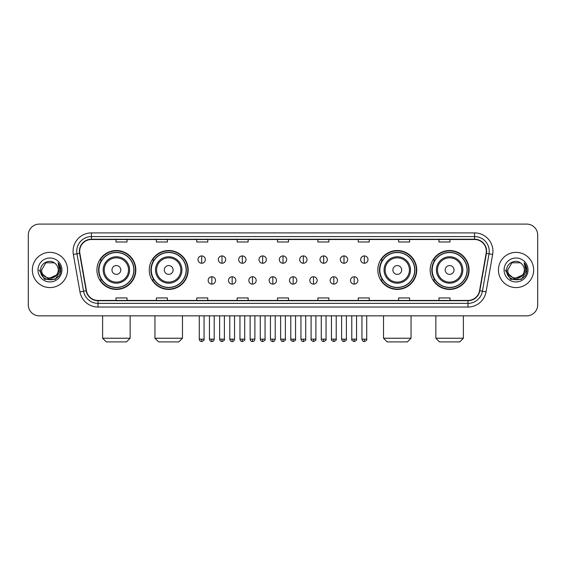 <?xml version="1.0" encoding="UTF-8"?>
<svg xmlns="http://www.w3.org/2000/svg" width="566" height="566" viewBox="0 0 566 566"><rect width="100%" height="100%" fill="white"/><g stroke="black" fill="none" stroke-linecap="round" stroke-linejoin="round"><path stroke-width="0.85" d="M430.167 269.975A19.449 19.449 0 0 0 449.616 289.424A19.449 19.449 0 0 0 469.072 269.975A19.449 19.449 0 0 0 449.616 250.519A19.449 19.449 0 0 0 430.167 269.975M377.833 269.975A19.449 19.449 0 0 0 397.282 289.424A19.449 19.449 0 0 0 416.739 269.975A19.449 19.449 0 0 0 397.282 250.519A19.449 19.449 0 0 0 377.833 269.975M149.261 269.975A19.449 19.449 0 0 0 168.718 289.424A19.449 19.449 0 0 0 188.167 269.975A19.449 19.449 0 0 0 168.718 250.519A19.449 19.449 0 0 0 149.261 269.975M96.928 269.975A19.449 19.449 0 0 0 116.384 289.424A19.449 19.449 0 0 0 135.833 269.975A19.449 19.449 0 0 0 116.384 250.519A19.449 19.449 0 0 0 96.928 269.975M101.597 279.88A17.801 17.801 0 0 1 101.597 260.063M153.931 279.88A17.801 17.801 0 0 1 153.931 260.063M382.496 279.88A17.801 17.801 0 0 1 382.496 260.063M434.83 279.88A17.801 17.801 0 0 1 434.83 260.063M28.3 235.109L28.3 304.833A11.009 11.009 0 0 0 39.309 315.849L526.691 315.849A11.009 11.009 0 0 0 537.7 304.833L537.7 235.109A11.009 11.009 0 0 0 526.691 224.094L39.309 224.094A11.009 11.009 0 0 0 28.3 235.109L28.3 304.833M32.34 269.975A17.617 17.617 0 0 0 49.957 287.585A17.617 17.617 0 0 0 67.566 269.975A17.617 17.617 0 0 0 49.957 252.358A17.617 17.617 0 0 0 32.34 269.975A17.617 17.617 0 0 0 49.957 287.585A17.617 17.617 0 0 0 67.566 269.975A17.617 17.617 0 0 0 49.957 252.358A17.617 17.617 0 0 0 32.34 269.975M498.434 269.975A17.617 17.617 0 0 0 516.043 287.585A17.617 17.617 0 0 0 533.66 269.975A17.617 17.617 0 0 0 516.043 252.358A17.617 17.617 0 0 0 498.434 269.975A17.617 17.617 0 0 0 516.043 287.585A17.617 17.617 0 0 0 533.66 269.975A17.617 17.617 0 0 0 516.043 252.358A17.617 17.617 0 0 0 498.434 269.975M79.679 251.254A11.745 11.745 0 0 1 91.423 239.51L474.577 239.51A11.745 11.745 0 0 1 486.144 253.292L479.543 290.726A11.745 11.745 0 0 1 467.976 300.433L98.024 300.433A11.745 11.745 0 0 1 86.457 290.726L79.856 253.292A11.745 11.745 0 0 1 79.679 251.254M79.389 251.254A12.035 12.035 0 0 0 79.573 253.342L86.174 290.775A12.035 12.035 0 0 0 98.024 300.723L467.976 300.723A12.035 12.035 0 0 0 479.827 290.775L486.427 253.342A12.035 12.035 0 0 0 474.577 239.22L91.423 239.22A12.035 12.035 0 0 0 79.389 251.254M73.354 254.438A18.353 18.353 0 0 1 91.423 232.902L474.577 232.902A18.353 18.353 0 0 1 492.646 254.438L486.045 291.872A18.353 18.353 0 0 1 467.976 307.041L98.024 307.041A18.353 18.353 0 0 1 79.955 291.872L73.354 254.438L76.969 253.801A14.681 14.681 0 0 1 91.423 236.574L474.577 236.574A14.681 14.681 0 0 1 489.031 253.801L482.43 291.235A14.681 14.681 0 0 1 467.976 303.369L98.024 303.369A14.681 14.681 0 0 1 83.57 291.235L76.969 253.801A14.681 14.681 0 0 1 76.743 251.254M526.691 224.094L39.309 224.094M39.309 315.849L526.691 315.849M537.7 304.833L537.7 235.109M479.827 290.775L482.43 291.235L489.031 253.801L492.646 254.438M277.496 239.51L277.496 241.993L288.504 241.993L288.504 239.51M237.126 239.51L237.126 241.993L248.134 241.993L248.134 239.51M196.756 239.51L196.756 241.993L207.764 241.993L207.764 239.51M156.386 239.51L156.386 241.993L167.394 241.993L167.394 239.51M116.016 239.51L116.016 241.993L127.025 241.993L127.025 239.51M317.866 239.51L317.866 241.993L328.874 241.993L328.874 239.51M358.236 239.51L358.236 241.993L369.244 241.993L369.244 239.51M398.606 239.51L398.606 241.993L409.614 241.993L409.614 239.51M438.975 239.51L438.975 241.993L449.984 241.993L449.984 239.51M288.504 300.433L288.504 297.949L277.496 297.949L277.496 300.433M248.134 300.433L248.134 297.949L237.126 297.949L237.126 300.433M207.764 300.433L207.764 297.949L196.756 297.949L196.756 300.433M167.394 300.433L167.394 297.949L156.386 297.949L156.386 300.433M127.025 300.433L127.025 297.949L116.016 297.949L116.016 300.433M328.874 300.433L328.874 297.949L317.866 297.949L317.866 300.433M369.244 300.433L369.244 297.949L358.236 297.949L358.236 300.433M409.614 300.433L409.614 297.949L398.606 297.949L398.606 300.433M449.984 300.433L449.984 297.949L438.975 297.949L438.975 300.433M56.31 275.302C51.909 281.252 41.226 277.446 41.658 269.975C41.148 280.672 58.758 280.672 58.248 269.975C58.758 280.672 41.148 280.672 41.658 269.975L45.804 262.787L54.103 262.787L55.39 263.706C50.296 258.372 40.497 262.765 40.589 269.975C39.655 282.774 60.413 283.113 60.753 270.59L60.767 269.975C60.739 267.251 59.833 264.86 58.057 262.801L59.487 269.975L56.31 275.302A8.292 8.292 0 0 0 58.248 269.975C58.758 280.672 41.148 280.672 41.658 269.975L45.804 262.787M58.248 269.975A8.292 8.292 0 0 0 55.39 263.706M56.841 274.857L48.188 278.783L40.844 272.663M37.986 269.975A11.964 11.964 0 0 0 49.957 281.939A11.964 11.964 0 0 0 61.92 269.975A11.964 11.964 0 0 0 49.957 258.004A11.964 11.964 0 0 0 37.986 269.975M58.057 262.801L60.767 270.286L60.265 266.692L60.767 270.286L60.265 266.692L60.767 270.286L58.135 262.893L60.767 270.286L58.135 262.893L60.767 269.975L55.362 279.342L44.544 279.342L39.139 269.975M58.135 262.893L60.767 270.293M126.473 341.906L106.288 341.906L102.616 338.235L130.145 338.235L126.473 341.906M120.784 269.975A4.401 4.401 0 0 0 116.384 265.567A4.401 4.401 0 0 0 111.976 269.975A4.401 4.401 0 0 0 116.384 274.376A4.401 4.401 0 0 0 120.784 269.975M129.593 269.975A13.209 13.209 0 0 0 116.384 256.759A13.209 13.209 0 0 0 103.168 269.975A13.209 13.209 0 0 0 116.384 283.184A13.209 13.209 0 0 0 129.593 269.975A13.209 13.209 0 0 1 116.384 283.184A13.209 13.209 0 0 1 103.168 269.975M133.817 269.975A17.433 17.433 0 0 0 116.384 252.542A17.433 17.433 0 0 0 98.951 269.975A17.433 17.433 0 0 0 116.384 287.401A17.433 17.433 0 0 0 133.817 269.975M135.465 269.975A19.081 19.081 0 0 1 100.069 279.88L101.838 279.88A17.596 17.596 0 0 0 128.022 283.163A17.596 17.596 0 0 0 128.022 256.78A17.596 17.596 0 0 0 101.838 260.063L100.069 260.063A19.081 19.081 0 0 1 135.465 269.975M178.806 341.906L158.621 341.906L154.95 338.235L182.478 338.235L178.806 341.906M173.118 269.975A4.401 4.401 0 0 0 168.718 265.567A4.401 4.401 0 0 0 164.31 269.975A4.401 4.401 0 0 0 168.718 274.376A4.401 4.401 0 0 0 173.118 269.975M181.927 269.975A13.209 13.209 0 0 0 168.718 256.759A13.209 13.209 0 0 0 155.501 269.975A13.209 13.209 0 0 0 168.718 283.184A13.209 13.209 0 0 0 181.927 269.975A13.209 13.209 0 0 1 168.718 283.184A13.209 13.209 0 0 1 155.501 269.975M186.15 269.975A17.433 17.433 0 0 0 168.718 252.542A17.433 17.433 0 0 0 151.285 269.975A17.433 17.433 0 0 0 168.718 287.401A17.433 17.433 0 0 0 186.15 269.975M187.799 269.975A19.081 19.081 0 0 1 152.403 279.88L154.171 279.88A17.596 17.596 0 0 0 180.356 283.163A17.596 17.596 0 0 0 180.356 256.78A17.596 17.596 0 0 0 154.171 260.063L152.403 260.063A19.081 19.081 0 0 1 187.799 269.975M407.378 341.906L387.194 341.906L383.522 338.235L411.05 338.235L407.378 341.906M401.69 269.975A4.401 4.401 0 0 0 397.282 265.567A4.401 4.401 0 0 0 392.882 269.975A4.401 4.401 0 0 0 397.282 274.376A4.401 4.401 0 0 0 401.69 269.975M410.499 269.975A13.209 13.209 0 0 0 397.282 256.759A13.209 13.209 0 0 0 384.073 269.975A13.209 13.209 0 0 0 397.282 283.184A13.209 13.209 0 0 0 410.499 269.975A13.209 13.209 0 0 1 397.282 283.184A13.209 13.209 0 0 1 384.073 269.975M414.715 269.975A17.433 17.433 0 0 0 397.282 252.542A17.433 17.433 0 0 0 379.85 269.975A17.433 17.433 0 0 0 397.282 287.401A17.433 17.433 0 0 0 414.715 269.975M416.371 269.975A19.081 19.081 0 0 1 380.975 279.88L382.743 279.88A17.596 17.596 0 0 0 408.928 283.163A17.596 17.596 0 0 0 408.928 256.78A17.596 17.596 0 0 0 382.743 260.063L380.975 260.063A19.081 19.081 0 0 1 416.371 269.975M459.712 341.906L439.527 341.906L435.855 338.235L463.384 338.235L459.712 341.906M454.024 269.975A4.401 4.401 0 0 0 449.616 265.567A4.401 4.401 0 0 0 445.216 269.975A4.401 4.401 0 0 0 449.616 274.376A4.401 4.401 0 0 0 454.024 269.975M462.832 269.975A13.209 13.209 0 0 0 449.616 256.759A13.209 13.209 0 0 0 436.407 269.975A13.209 13.209 0 0 0 449.616 283.184A13.209 13.209 0 0 0 462.832 269.975A13.209 13.209 0 0 1 449.616 283.184A13.209 13.209 0 0 1 436.407 269.975M467.049 269.975A17.433 17.433 0 0 0 449.616 252.542A17.433 17.433 0 0 0 432.183 269.975A17.433 17.433 0 0 0 449.616 287.401A17.433 17.433 0 0 0 467.049 269.975M468.705 269.975A19.081 19.081 0 0 1 433.308 279.88L435.077 279.88A17.596 17.596 0 0 0 461.262 283.163A17.596 17.596 0 0 0 461.262 256.78A17.596 17.596 0 0 0 435.077 260.063L433.308 260.063A19.081 19.081 0 0 1 468.705 269.975M201.673 255.917A3.672 3.672 0 0 0 198.001 259.582A3.672 3.672 0 0 0 201.673 263.254A3.672 3.672 0 0 0 205.345 259.582A3.672 3.672 0 0 0 201.673 255.917L201.673 263.254A3.672 3.672 0 0 0 205.345 259.582A3.672 3.672 0 0 0 201.673 255.917M222.006 255.917A3.672 3.672 0 0 0 218.335 259.582A3.672 3.672 0 0 0 222.006 263.254A3.672 3.672 0 0 0 225.671 259.582A3.672 3.672 0 0 0 222.006 255.917L222.006 263.254A3.672 3.672 0 0 0 225.671 259.582A3.672 3.672 0 0 0 222.006 255.917M242.333 255.917A3.672 3.672 0 0 0 238.668 259.582A3.672 3.672 0 0 0 242.333 263.254A3.672 3.672 0 0 0 246.005 259.582A3.672 3.672 0 0 0 242.333 255.917L242.333 263.254A3.672 3.672 0 0 0 246.005 259.582A3.672 3.672 0 0 0 242.333 255.917M262.666 255.917A3.672 3.672 0 0 0 258.995 259.582A3.672 3.672 0 0 0 262.666 263.254A3.672 3.672 0 0 0 266.338 259.582A3.672 3.672 0 0 0 262.666 255.917L262.666 263.254A3.672 3.672 0 0 0 266.338 259.582A3.672 3.672 0 0 0 262.666 255.917M283 255.917A3.672 3.672 0 0 0 279.328 259.582A3.672 3.672 0 0 0 283 263.254A3.672 3.672 0 0 0 286.672 259.582A3.672 3.672 0 0 0 283 255.917L283 263.254A3.672 3.672 0 0 0 286.672 259.582A3.672 3.672 0 0 0 283 255.917M303.334 255.917A3.672 3.672 0 0 0 299.662 259.582A3.672 3.672 0 0 0 303.334 263.254A3.672 3.672 0 0 0 307.005 259.582A3.672 3.672 0 0 0 303.334 255.917L303.334 263.254A3.672 3.672 0 0 0 307.005 259.582A3.672 3.672 0 0 0 303.334 255.917M323.667 255.917A3.672 3.672 0 0 0 319.995 259.582A3.672 3.672 0 0 0 323.667 263.254A3.672 3.672 0 0 0 327.332 259.582A3.672 3.672 0 0 0 323.667 255.917L323.667 263.254A3.672 3.672 0 0 0 327.332 259.582A3.672 3.672 0 0 0 323.667 255.917M343.994 255.917A3.672 3.672 0 0 0 340.329 259.582A3.672 3.672 0 0 0 343.994 263.254A3.672 3.672 0 0 0 347.666 259.582A3.672 3.672 0 0 0 343.994 255.917L343.994 263.254A3.672 3.672 0 0 0 347.666 259.582A3.672 3.672 0 0 0 343.994 255.917M364.327 255.917A3.672 3.672 0 0 0 360.655 259.582A3.672 3.672 0 0 0 364.327 263.254A3.672 3.672 0 0 0 367.999 259.582A3.672 3.672 0 0 0 364.327 255.917L364.327 263.254A3.672 3.672 0 0 0 367.999 259.582A3.672 3.672 0 0 0 364.327 255.917M211.84 276.76A3.672 3.672 0 0 0 208.168 280.432A3.672 3.672 0 0 0 211.84 284.104A3.672 3.672 0 0 0 215.512 280.432A3.672 3.672 0 0 0 211.84 276.76L211.84 284.104A3.672 3.672 0 0 0 215.512 280.432A3.672 3.672 0 0 0 211.84 276.76M232.173 276.76A3.672 3.672 0 0 0 228.501 280.432A3.672 3.672 0 0 0 232.173 284.104A3.672 3.672 0 0 0 235.838 280.432A3.672 3.672 0 0 0 232.173 276.76L232.173 284.104A3.672 3.672 0 0 0 235.838 280.432A3.672 3.672 0 0 0 232.173 276.76M252.5 276.76A3.672 3.672 0 0 0 248.835 280.432A3.672 3.672 0 0 0 252.5 284.104A3.672 3.672 0 0 0 256.172 280.432A3.672 3.672 0 0 0 252.5 276.76L252.5 284.104A3.672 3.672 0 0 0 256.172 280.432A3.672 3.672 0 0 0 252.5 276.76M272.833 276.76A3.672 3.672 0 0 0 269.161 280.432A3.672 3.672 0 0 0 272.833 284.104A3.672 3.672 0 0 0 276.505 280.432A3.672 3.672 0 0 0 272.833 276.76L272.833 284.104A3.672 3.672 0 0 0 276.505 280.432A3.672 3.672 0 0 0 272.833 276.76M293.167 276.76A3.672 3.672 0 0 0 289.495 280.432A3.672 3.672 0 0 0 293.167 284.104A3.672 3.672 0 0 0 296.839 280.432A3.672 3.672 0 0 0 293.167 276.76L293.167 284.104A3.672 3.672 0 0 0 296.839 280.432A3.672 3.672 0 0 0 293.167 276.76M313.5 276.76A3.672 3.672 0 0 0 309.828 280.432A3.672 3.672 0 0 0 313.5 284.104A3.672 3.672 0 0 0 317.165 280.432A3.672 3.672 0 0 0 313.5 276.76L313.5 284.104A3.672 3.672 0 0 0 317.165 280.432A3.672 3.672 0 0 0 313.5 276.76M333.827 276.76A3.672 3.672 0 0 0 330.162 280.432A3.672 3.672 0 0 0 333.827 284.104A3.672 3.672 0 0 0 337.499 280.432A3.672 3.672 0 0 0 333.827 276.76L333.827 284.104A3.672 3.672 0 0 0 337.499 280.432A3.672 3.672 0 0 0 333.827 276.76M354.16 276.76A3.672 3.672 0 0 0 350.488 280.432A3.672 3.672 0 0 0 354.16 284.104A3.672 3.672 0 0 0 357.832 280.432A3.672 3.672 0 0 0 354.16 276.76L354.16 284.104A3.672 3.672 0 0 0 357.832 280.432A3.672 3.672 0 0 0 354.16 276.76M524.342 269.975C524.852 280.672 507.242 280.672 507.752 269.975L511.897 262.787L520.196 262.787L521.477 263.706C516.39 258.372 506.591 262.765 506.683 269.975C505.749 282.774 526.507 283.113 526.847 270.59L526.861 269.975C526.833 267.251 525.927 264.86 524.151 262.801L525.581 269.975L522.404 275.302A8.292 8.292 0 0 0 524.342 269.975C524.852 280.672 507.242 280.672 507.752 269.975C507.242 280.672 524.852 280.672 524.342 269.975A8.292 8.292 0 0 0 521.477 263.706M522.404 275.302C518.003 281.252 507.32 277.446 507.752 269.975M522.934 274.857L514.282 278.783L506.938 272.663M504.08 269.975A11.964 11.964 0 0 0 516.043 281.939A11.964 11.964 0 0 0 528.014 269.975A11.964 11.964 0 0 0 516.043 258.004A11.964 11.964 0 0 0 504.08 269.975M524.151 262.801L526.861 270.286L526.359 266.692L526.861 270.286L526.359 266.692L526.861 270.286L524.229 262.893L526.861 270.286L524.229 262.893L526.861 269.975L521.456 279.342L510.638 279.342L505.233 269.975M524.229 262.893L526.861 270.293M474.577 232.902L474.577 239.22M76.969 253.801L79.573 253.342M98.024 307.041L98.024 300.723M467.976 300.723L467.976 307.041M79.955 291.872L86.174 290.775M486.427 253.342L489.031 253.801M91.423 232.902L91.423 239.22M482.43 291.235L486.045 291.872M128.517 269.975A12.141 12.141 0 0 0 116.384 257.834A12.141 12.141 0 0 0 104.243 269.975A12.141 12.141 0 0 0 116.384 282.109A12.141 12.141 0 0 0 128.517 269.975M180.851 269.975A12.141 12.141 0 0 0 168.718 257.834A12.141 12.141 0 0 0 156.577 269.975A12.141 12.141 0 0 0 168.718 282.109A12.141 12.141 0 0 0 180.851 269.975M409.423 269.975A12.141 12.141 0 0 0 397.282 257.834A12.141 12.141 0 0 0 385.149 269.975A12.141 12.141 0 0 0 397.282 282.109A12.141 12.141 0 0 0 409.423 269.975M461.757 269.975A12.141 12.141 0 0 0 449.616 257.834A12.141 12.141 0 0 0 437.483 269.975A12.141 12.141 0 0 0 449.616 282.109A12.141 12.141 0 0 0 461.757 269.975M201.673 339.154L199.289 339.154C199.706 340.852 200.498 341.645 201.673 341.539L201.673 339.154L204.057 339.154L204.057 315.849M222.006 339.154L219.615 339.154C220.032 340.852 220.832 341.645 222.006 341.539L222.006 339.154L224.391 339.154L224.391 315.849M242.333 339.154L239.949 339.154C240.366 340.852 241.166 341.645 242.333 341.539L242.333 339.154L244.724 339.154L244.724 315.849M262.666 339.154L260.282 339.154C260.7 340.852 261.492 341.645 262.666 341.539L262.666 339.154L265.051 339.154L265.051 315.849M283 339.154L280.616 339.154C281.033 340.852 281.826 341.645 283 341.539L283 339.154L285.384 339.154L285.384 315.849M303.334 339.154L300.949 339.154C301.36 340.852 302.159 341.645 303.334 341.539L303.334 339.154L305.718 339.154L305.718 315.849M323.667 339.154L321.276 339.154C321.693 340.852 322.493 341.645 323.667 341.539L323.667 339.154L326.051 339.154L326.051 315.849M343.994 339.154L341.609 339.154C342.027 340.852 342.819 341.645 343.994 341.539L343.994 339.154L346.385 339.154L346.385 315.849M364.327 339.154L361.943 339.154C362.36 340.852 363.153 341.645 364.327 341.539L364.327 339.154L366.711 339.154L366.711 315.849M211.84 339.154L209.455 339.154C209.866 340.852 210.665 341.645 211.84 341.539L211.84 339.154L214.224 339.154L214.224 315.849M232.173 339.154L229.782 339.154C230.199 340.852 230.999 341.645 232.173 341.539L232.173 339.154L234.557 339.154L234.557 315.849M252.5 339.154L250.115 339.154C250.533 340.852 251.325 341.645 252.5 341.539L252.5 339.154L254.891 339.154L254.891 315.849M272.833 339.154L270.449 339.154C270.866 340.852 271.659 341.645 272.833 341.539L272.833 339.154L275.218 339.154L275.218 315.849M293.167 339.154L290.783 339.154C290.294 339.911 291.094 340.711 293.167 341.539L293.167 339.154L295.551 339.154L295.551 315.849M313.5 339.154L311.109 339.154C310.628 339.911 311.42 340.711 313.5 341.539L313.5 339.154L315.885 339.154L315.885 315.849M333.827 339.154L331.443 339.154C330.961 339.911 331.754 340.711 333.827 341.539L333.827 339.154L336.218 339.154L336.218 315.849M354.16 339.154L351.776 339.154C351.295 339.911 352.087 340.711 354.16 341.539L354.16 339.154L356.545 339.154L356.545 315.849M130.145 315.849L130.145 338.235M102.616 315.849L102.616 338.235M182.478 315.849L182.478 338.235M154.95 315.849L154.95 338.235M411.05 315.849L411.05 338.235M383.522 315.849L383.522 338.235M463.384 315.849L463.384 338.235M435.855 315.849L435.855 338.235M199.289 339.154L199.289 315.849M204.057 339.154C204.538 339.911 203.746 340.711 201.673 341.539M219.615 339.154L219.615 315.849M224.391 339.154C224.872 339.911 224.079 340.711 222.006 341.539M239.949 339.154L239.949 315.849M244.724 339.154C245.205 339.911 244.413 340.711 242.333 341.539M260.282 339.154L260.282 315.849M265.051 339.154C265.539 339.911 264.739 340.711 262.666 341.539M280.616 339.154L280.616 315.849M285.384 339.154C285.872 339.911 285.073 340.711 283 341.539M300.949 339.154L300.949 315.849M305.718 339.154C306.199 339.911 305.407 340.711 303.334 341.539M321.276 339.154L321.276 315.849M326.051 339.154C326.532 339.911 325.74 340.711 323.667 341.539M341.609 339.154L341.609 315.849M346.385 339.154C346.866 339.911 346.074 340.711 343.994 341.539M361.943 339.154L361.943 315.849M366.711 339.154C367.2 339.911 366.4 340.711 364.327 341.539M209.455 339.154L209.455 315.849M214.224 339.154C213.806 340.852 213.014 341.645 211.84 341.539M229.782 339.154L229.782 315.849M234.557 339.154C234.14 340.852 233.341 341.645 232.173 341.539M250.115 339.154L250.115 315.849M254.891 339.154C254.474 340.852 253.674 341.645 252.5 341.539M270.449 339.154L270.449 315.849M275.218 339.154C274.8 340.852 274.008 341.645 272.833 341.539M290.783 339.154L290.783 315.849M295.551 339.154C296.032 339.911 295.24 340.711 293.167 341.539M311.109 339.154L311.109 315.849M315.885 339.154C316.366 339.911 315.573 340.711 313.5 341.539M331.443 339.154L331.443 315.849M336.218 339.154C336.699 339.911 335.907 340.711 333.827 341.539M351.776 339.154L351.776 315.849M356.545 339.154C357.033 339.911 356.233 340.711 354.16 341.539"/></g></svg>
